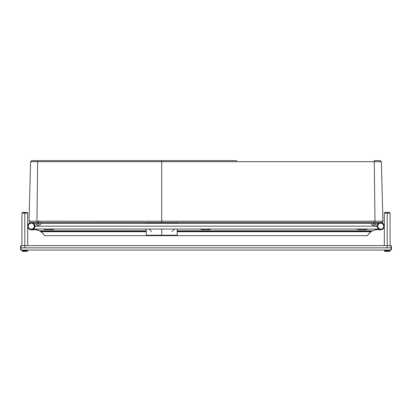 <?xml version="1.0" encoding="UTF-8"?>
<svg xmlns="http://www.w3.org/2000/svg" width="412" height="412" viewBox="0 0 412 412"><rect width="100%" height="100%" fill="white"/><g stroke="black" fill="none" stroke-linecap="round" stroke-linejoin="round"><path stroke-width="0.62" d="M24.802 213.117L27.681 213.117L24.802 213.117L24.802 247.854L24.802 213.117L21.929 213.117L24.802 213.117L24.802 212.453L24.802 213.117M27.017 212.453L24.802 212.453L27.017 212.453L27.681 213.117L27.681 245.64M24.802 251.392L27.017 251.392L24.802 251.392L24.802 250.728L24.802 251.392L22.593 251.392L24.802 251.392M27.681 250.069L27.681 250.728L24.802 250.728L27.681 250.728L27.017 251.392M24.802 250.069L24.802 250.728L24.802 250.069M22.593 251.392L21.929 250.728L24.802 250.728L21.929 250.728L21.929 250.069M22.593 212.453L24.802 212.453L22.593 212.453L21.929 213.117L21.929 245.64M20.6 246.082L20.6 247.854L21.043 247.854L21.043 245.64L21.043 247.854L391.4 247.854L391.4 246.082L391.4 249.626L390.957 245.64L390.957 247.854L21.043 247.854L21.043 250.069L21.043 247.854L20.6 247.854L20.6 249.626L20.6 246.082L21.043 245.64L390.957 245.64L391.4 246.082M20.6 249.626L21.043 250.069L390.957 250.069L390.957 247.854L390.957 250.069L391.4 249.626M378.69 223.319L378.103 223.855M377.433 225.019L377.644 224.53M34.567 227.326L33.897 228.49M33.31 229.026L33.902 228.485M34.356 227.815L34.098 228.227M378.716 223.294L372.845 223.294M36.024 226.173L375.976 226.173L36.024 226.173M39.155 223.294L33.284 223.294L34.103 224.118L34.706 225.57M33.696 223.644L34.232 224.319M33.305 229.031L378.716 229.046L377.768 228.027M377.433 227.326L378.54 228.912M377.243 226.178L377.294 226.775M378.17 228.562L377.897 228.222L378.17 228.562M27.753 225.457L27.707 225.74M27.692 226.471L27.681 226.173C27.48 227.846 28.66 229.026 31.219 229.711C33.779 229.026 34.958 227.846 34.757 226.173L34.314 226.173A3.095 3.095 0 0 1 31.219 229.268A3.095 3.095 0 0 1 28.124 226.173L27.681 226.173A3.538 3.538 0 0 1 31.219 222.635A3.538 3.538 0 0 1 34.757 226.173A3.538 3.538 0 0 1 31.219 229.711A3.538 3.538 0 0 1 27.681 226.173L27.692 225.874L28.124 226.173L28.644 227.893L30.035 229.036L31.822 229.211L33.408 228.361L34.258 226.775L34.083 224.988L32.939 223.598L31.219 223.072L29.031 223.984L28.124 226.173A3.095 3.095 0 0 1 31.219 223.072A3.095 3.095 0 0 1 34.314 226.173L34.757 226.173C34.958 224.499 33.779 223.319 31.219 222.635C28.66 223.319 27.48 224.499 27.681 226.173L27.692 226.471M28.644 227.893L29.031 228.361M32.939 228.748L33.408 228.361M33.794 224.452L33.408 223.984M29.499 223.598L29.031 223.984M34.732 226.615L40.185 224.746L40.484 224.329A0.443 0.443 0 0 1 40.185 224.746L34.732 226.615M40.484 224.329L40.484 222.552L40.484 224.329M34.634 225.246L39.155 223.695L39.155 222.552L39.155 223.695L34.634 225.246L34.737 225.755M384.308 226.471L384.319 226.173C384.52 224.499 383.34 223.319 380.781 222.635C378.221 223.319 377.042 224.499 377.243 226.173L377.253 226.471L377.686 226.173A3.095 3.095 0 0 1 380.781 223.072A3.095 3.095 0 0 1 383.876 226.173L384.308 225.874L384.319 226.173A3.538 3.538 0 0 1 380.781 229.711A3.538 3.538 0 0 1 377.243 226.173A3.538 3.538 0 0 1 380.781 222.635A3.538 3.538 0 0 1 384.319 226.173L383.876 226.173L382.969 223.984L380.781 223.072L379.061 223.598L377.917 224.988L377.742 226.775L378.592 228.361L380.178 229.211L381.965 229.036L383.356 227.893L383.876 226.173A3.095 3.095 0 0 1 380.781 229.268A3.095 3.095 0 0 1 377.686 226.173L377.243 226.173C377.042 227.846 378.221 229.026 380.781 229.711C383.34 229.026 384.52 227.846 384.319 226.173L384.319 226.322M384.236 226.93L384.293 226.605M378.206 227.893L378.592 228.361M382.501 228.748L382.969 228.361M383.356 224.452L382.969 223.984M379.061 223.598L378.592 223.984M377.263 225.755L377.366 225.246L372.845 223.695L372.845 222.552L372.845 223.695L377.366 225.246M377.243 226.173L377.274 225.704M371.815 224.746L377.268 226.615L371.815 224.746A0.443 0.443 0 0 1 371.516 224.329L371.598 224.586M371.516 222.552L371.516 224.329L371.516 222.552M210.424 229.046A2.215 2.215 0 0 1 209.981 229.582A2.215 2.215 0 0 0 210.295 229.237L210.537 228.83M53.895 228.83L53.658 229.232A2.215 2.215 0 0 0 53.781 229.046A2.215 2.215 0 0 1 53.344 229.582A2.215 2.215 0 0 0 53.658 229.242M367.061 229.046A2.215 2.215 0 0 1 366.623 229.582A2.215 2.215 0 0 0 367.061 229.046M39.434 230.818A11.824 11.824 0 0 0 31.219 229.932A11.824 11.824 0 0 1 39.434 230.818L40.237 231.261L146.229 231.261L40.237 231.261L39.434 230.818L146.229 230.818L39.434 230.818L35.406 229.633L31.219 229.932L33.284 229.046M43.857 234.66L44.496 235.685L367.504 235.685L368.143 234.66M41.571 232.198L42.858 233.403M42.745 233.28L43.651 234.371M368.349 234.371L370.429 232.198M370.053 232.512L369.966 232.589A11.824 11.824 0 0 0 369.085 233.465M42.915 233.465A11.824 11.824 0 0 0 42.034 232.589L41.947 232.512M40.917 231.704L41.509 232.147L40.917 231.704L146.229 231.704L40.917 231.704A11.824 11.824 0 0 1 44.496 235.685L42.936 233.491L40.917 231.704A11.824 11.824 0 0 0 40.422 231.374L40.917 231.704L40.417 231.374M371.083 231.704L369.064 233.491L367.504 235.685A11.824 11.824 0 0 1 371.083 231.704L371.583 231.374A11.824 11.824 0 0 0 371.083 231.704L177.201 231.704L371.083 231.704L370.712 231.971L371.763 231.261L177.201 231.261L371.763 231.261A11.824 11.824 0 0 0 371.588 231.369M373.045 230.591L373.406 230.437M374.4 230.087L372.566 230.818L177.201 230.818L372.088 231.07A11.824 11.824 0 0 0 372.088 231.075L372.566 230.818A11.824 11.824 0 0 1 380.781 229.932L377.649 229.572L374.529 230.045M375.656 229.778L376.012 229.711M376.826 229.613L377.253 229.582M378.02 229.566L378.453 229.582M379.256 229.649L379.627 229.7M380.302 229.232L379.838 229.124M32.162 229.124L31.698 229.232M33.547 229.582L33.98 229.566M34.747 229.582L35.175 229.613M35.988 229.711L36.344 229.778M38.594 230.437L38.955 230.591M378.716 229.046L380.781 229.711M357.219 228.83L357.771 229.582L366.623 229.582L367.174 228.83M43.94 228.83L44.496 229.582L53.344 229.582L44.496 229.582A2.215 2.215 0 0 1 44.053 229.046M200.577 228.83L201.133 229.582L209.981 229.582L210.3 229.232M367.504 235.685L44.496 235.685M357.771 229.582L366.623 229.582L357.771 229.582A2.215 2.215 0 0 1 357.333 229.046A2.215 2.215 0 0 0 357.771 229.582M44.496 229.582L53.344 229.582M200.696 229.046A2.215 2.215 0 0 0 201.133 229.582A2.215 2.215 0 0 1 200.696 229.046M201.133 229.582L209.981 229.582L201.133 229.582M380.781 229.932A11.824 11.824 0 0 0 372.566 230.818M37.08 160.608L31.678 160.608L30.576 161.684L161.715 161.684L161.715 221.192L374.982 221.192L374.982 222.552L161.715 222.552L374.982 222.552L374.982 221.229L161.715 221.229L161.715 222.552L373.221 222.552M36.498 160.608L31.976 160.608M37.662 160.608L161.715 160.608L37.662 160.608L37.662 161.684L37.662 160.608L236.9 160.608M145.189 222.552L145.621 222.928L145.189 222.552L145.621 222.928L161.715 223.206L177.809 222.928L161.715 223.294L161.715 222.552L30.344 222.552L29.015 221.192L30.344 222.552L36.956 222.552L36.956 221.192L36.956 222.552L161.715 222.552L161.715 221.192L29.015 221.192L30.576 161.684L29.015 221.192L36.956 221.192L37.662 161.684L36.956 221.192L161.715 221.229L374.982 221.229L161.715 221.192L161.715 161.684L381.363 161.684L382.918 221.192L374.982 221.192L382.918 221.192L381.363 161.684L374.271 161.684L374.982 221.192L374.271 161.684L30.576 161.684L31.693 160.608M161.715 161.684L161.715 160.608L161.715 161.684M373.221 221.229L373.221 220.786L373.221 221.229M381.646 222.552L374.982 222.552L381.594 222.552L382.918 221.192L381.594 222.552L382.918 221.192L380.595 221.208M177.49 223.294L177.799 222.938M177.201 229.046L177.201 235.226L146.229 235.226L146.229 229.046M374.271 161.684L374.271 160.608L374.271 161.684M381.363 161.669L380.255 160.608L374.271 160.608L380.255 160.608L381.363 161.684L380.255 160.608M38.702 222.552L38.702 220.786M161.715 235.226L177.201 235.226L161.715 235.226L161.715 229.046L161.715 235.226L146.229 235.226L161.715 235.226M171.892 231.544L174.209 229.422M31.734 160.608L30.576 161.684M149.149 229.046L151.462 231.534M145.941 223.294L145.621 222.928L161.715 223.206L161.715 222.552M384.319 245.64L384.319 213.117L387.198 213.117L387.198 212.453L384.983 212.453L389.407 212.453L387.198 212.453L387.198 213.117L384.319 213.117L384.983 212.453M384.983 251.392L387.198 251.392L387.198 250.728L384.319 250.728L387.198 250.728L387.198 250.069L387.198 250.728L390.071 250.728L387.198 250.728L387.198 251.392L389.407 251.392L384.983 251.392L384.319 250.728L384.319 250.069M387.198 247.854L387.198 213.117L387.198 247.854M390.071 245.64L390.071 213.117L387.198 213.117L390.071 213.117L389.407 212.453M371.516 223.294L40.484 223.294M382.918 221.192L382.578 222.114M29.015 221.192L30.344 222.552L29.015 221.192M178.242 222.552L177.809 222.928M389.407 251.392L390.071 250.728L390.071 250.069"/></g></svg>
